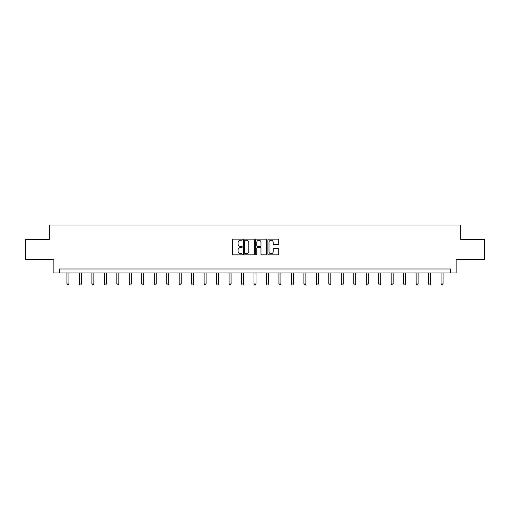 <?xml version="1.0" encoding="UTF-8"?>
<svg xmlns="http://www.w3.org/2000/svg" width="510" height="510" viewBox="0 0 510 510"><rect width="100%" height="100%" fill="white"/><g stroke="black" fill="none" stroke-linecap="round" stroke-linejoin="round"><path stroke-width="0.76" d="M242.212 239.7A0.548 0.548 0 0 0 241.663 239.152L233.325 239.152A0.784 0.784 0 0 0 232.541 239.936L232.541 254.063A0.784 0.784 0 0 0 233.325 254.847L241.663 254.847A0.548 0.548 0 0 0 242.212 254.292A0.548 0.548 0 0 0 241.663 253.744L240.58 253.744A2.512 2.512 0 0 1 238.074 251.232L238.074 250.059A2.512 2.512 0 0 1 240.58 247.548L241.663 247.548A0.548 0.548 0 0 0 242.212 246.999A0.548 0.548 0 0 0 241.663 246.451L240.58 246.451A2.512 2.512 0 0 1 238.074 243.939L238.074 242.76A2.512 2.512 0 0 1 240.58 240.248L241.663 240.248A0.548 0.548 0 0 0 242.212 239.7M277.931 244.685A0.784 0.784 0 0 0 278.715 243.901L278.715 239.936A0.784 0.784 0 0 0 277.931 239.152L268.674 239.152A0.784 0.784 0 0 0 267.89 239.936L267.89 254.063A0.784 0.784 0 0 0 268.674 254.847L277.931 254.847A0.784 0.784 0 0 0 278.715 254.063L278.715 249.275A0.784 0.784 0 0 0 277.931 248.491L273.966 248.491A0.784 0.784 0 0 0 273.181 249.275L273.181 251.647A2.097 2.097 0 0 1 271.084 253.744A2.097 2.097 0 0 1 268.987 251.647L268.987 242.352A2.097 2.097 0 0 1 271.084 240.248A2.097 2.097 0 0 1 273.181 242.352L273.181 243.901A0.784 0.784 0 0 0 273.966 244.685L277.931 244.685M450.528 272.977L456.125 272.977L456.125 259.386L484.5 259.386L484.5 239.407L460.677 239.407L460.677 225.018L49.323 225.018L49.323 239.407L25.5 239.407L25.5 259.386L53.875 259.386L53.875 272.977L450.528 272.977L450.528 268.98L59.472 268.98L59.472 272.977M254.311 239.936A0.784 0.784 0 0 0 253.527 239.152L244.271 239.152A0.784 0.784 0 0 0 243.487 239.936L243.487 254.063A0.784 0.784 0 0 0 244.271 254.847L253.527 254.847A0.784 0.784 0 0 0 254.311 254.063L254.311 239.936M256.473 239.152L265.729 239.152A0.784 0.784 0 0 1 266.513 239.936L266.513 254.063A0.784 0.784 0 0 1 265.729 254.847L261.77 254.847A0.784 0.784 0 0 1 260.98 254.063L260.98 248.332A0.784 0.784 0 0 0 260.196 247.548L257.569 247.548A0.784 0.784 0 0 0 256.785 248.332L256.785 254.292A0.548 0.548 0 0 1 256.237 254.847A0.548 0.548 0 0 1 255.688 254.292L255.688 239.936A0.784 0.784 0 0 1 256.473 239.152M245.131 240.248A0.548 0.548 0 0 0 244.583 240.797L244.583 253.196A0.548 0.548 0 0 0 245.131 253.744L246.273 253.744A2.512 2.512 0 0 0 248.784 251.232L248.784 242.76A2.512 2.512 0 0 0 246.273 240.248L245.131 240.248M260.98 242.39A2.097 2.097 0 0 0 258.882 240.286A2.097 2.097 0 0 0 256.785 242.39L256.785 245.667A0.784 0.784 0 0 0 257.569 246.451L260.196 246.451A0.784 0.784 0 0 0 260.98 245.667L260.98 242.39M66.95 272.977L66.95 283.942L68.946 283.942L68.946 272.977M68.946 283.942L68.346 284.982L67.549 284.982L66.95 283.942M79.42 272.977L79.42 283.942L81.415 283.942L81.415 272.977M81.415 283.942L80.816 284.982L80.019 284.982L79.42 283.942M91.889 272.977L91.889 283.942L93.885 283.942L93.885 272.977M93.885 283.942L93.285 284.982L92.489 284.982L91.889 283.942M104.359 272.977L104.359 283.942L106.354 283.942L106.354 272.977M106.354 283.942L105.755 284.982L104.958 284.982L104.359 283.942M116.828 272.977L116.828 283.942L118.824 283.942L118.824 272.977M118.824 283.942L118.224 284.982L117.427 284.982L116.828 283.942M129.298 272.977L129.298 283.942L131.299 283.942L131.299 272.977M131.299 283.942L130.7 284.982L129.897 284.982L129.298 283.942M141.767 272.977L141.767 283.942L143.769 283.942L143.769 272.977M143.769 283.942L143.17 284.982L142.366 284.982L141.767 283.942M154.237 272.977L154.237 283.942L156.238 283.942L156.238 272.977M156.238 283.942L155.639 284.982L154.836 284.982L154.237 283.942M166.706 272.977L166.706 283.942L168.708 283.942L168.708 272.977M168.708 283.942L168.109 284.982L167.312 284.982L166.706 283.942M179.182 272.977L179.182 283.942L181.177 283.942L181.177 272.977M181.177 283.942L180.578 284.982L179.781 284.982L179.182 283.942M191.652 272.977L191.652 283.942L193.647 283.942L193.647 272.977M193.647 283.942L193.048 284.982L192.251 284.982L191.652 283.942M204.121 272.977L204.121 283.942L206.116 283.942L206.116 272.977M206.116 283.942L205.517 284.982L204.72 284.982L204.121 283.942M216.591 272.977L216.591 283.942L218.586 283.942L218.586 272.977M218.586 283.942L217.987 284.982L217.19 284.982L216.591 283.942M229.06 272.977L229.06 283.942L231.062 283.942L231.062 272.977M231.062 283.942L230.456 284.982L229.659 284.982L229.06 283.942M241.53 272.977L241.53 283.942L243.531 283.942L243.531 272.977M243.531 283.942L242.932 284.982L242.129 284.982L241.53 283.942M253.999 272.977L253.999 283.942L256.001 283.942L256.001 272.977M256.001 283.942L255.402 284.982L254.598 284.982L253.999 283.942M266.469 272.977L266.469 283.942L268.47 283.942L268.47 272.977M268.47 283.942L267.871 284.982L267.068 284.982L266.469 283.942M278.938 272.977L278.938 283.942L280.94 283.942L280.94 272.977M280.94 283.942L280.341 284.982L279.544 284.982L278.938 283.942M291.414 272.977L291.414 283.942L293.409 283.942L293.409 272.977M293.409 283.942L292.81 284.982L292.013 284.982L291.414 283.942M303.883 272.977L303.883 283.942L305.879 283.942L305.879 272.977M305.879 283.942L305.28 284.982L304.483 284.982L303.883 283.942M316.353 272.977L316.353 283.942L318.348 283.942L318.348 272.977M318.348 283.942L317.749 284.982L316.952 284.982L316.353 283.942M328.822 272.977L328.822 283.942L330.818 283.942L330.818 272.977M330.818 283.942L330.219 284.982L329.422 284.982L328.822 283.942M341.292 272.977L341.292 283.942L343.294 283.942L343.294 272.977M343.294 283.942L342.688 284.982L341.891 284.982L341.292 283.942M353.761 272.977L353.761 283.942L355.763 283.942L355.763 272.977M355.763 283.942L355.164 284.982L354.361 284.982L353.761 283.942M366.231 272.977L366.231 283.942L368.233 283.942L368.233 272.977M368.233 283.942L367.633 284.982L366.83 284.982L366.231 283.942M378.7 272.977L378.7 283.942L380.702 283.942L380.702 272.977M380.702 283.942L380.103 284.982L379.3 284.982L378.7 283.942M391.176 272.977L391.176 283.942L393.172 283.942L393.172 272.977M393.172 283.942L392.572 284.982L391.776 284.982L391.176 283.942M403.646 272.977L403.646 283.942L405.641 283.942L405.641 272.977M405.641 283.942L405.042 284.982L404.245 284.982L403.646 283.942M416.115 272.977L416.115 283.942L418.111 283.942L418.111 272.977M418.111 283.942L417.511 284.982L416.715 284.982L416.115 283.942M428.585 272.977L428.585 283.942L430.58 283.942L430.58 272.977M430.58 283.942L429.981 284.982L429.184 284.982L428.585 283.942M441.054 272.977L441.054 283.942L443.05 283.942L443.05 272.977M443.05 283.942L442.45 284.982L441.654 284.982L441.054 283.942"/></g></svg>
